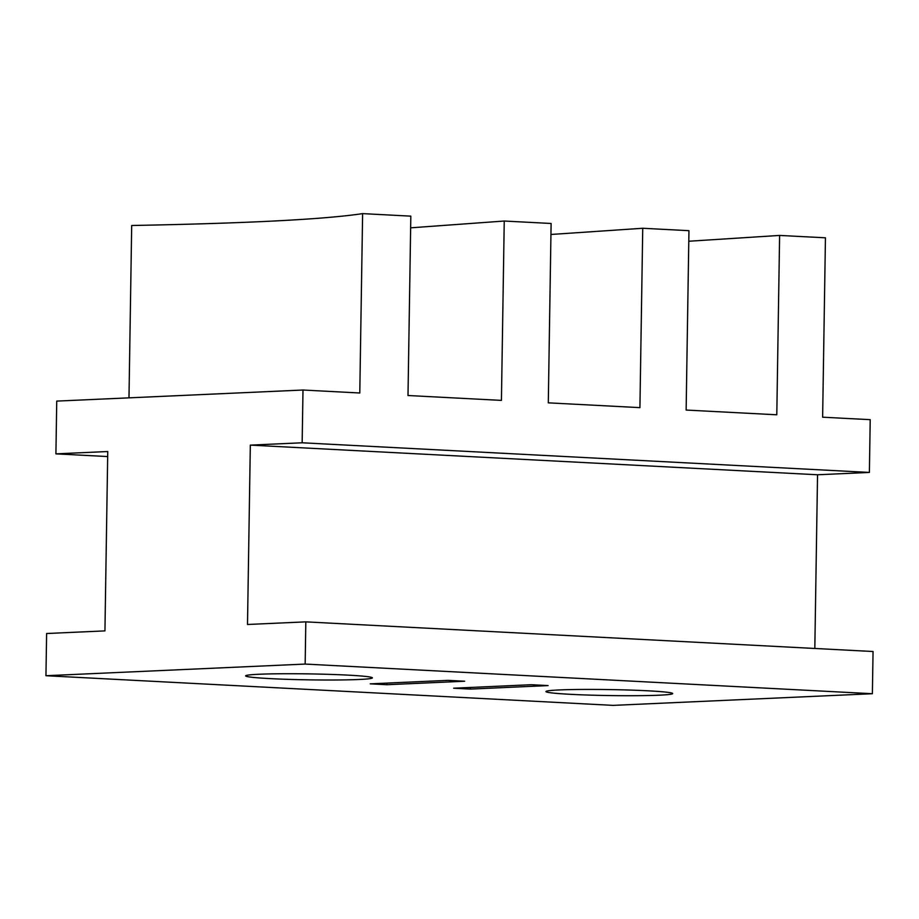 <?xml version="1.0" encoding="UTF-8"?>
<svg xmlns="http://www.w3.org/2000/svg" width="919" height="919" viewBox="0 0 919 919"><rect width="100%" height="100%" fill="white"/><g stroke="black" fill="none" stroke-linecap="round" stroke-linejoin="round"><path stroke-width="1.38" d="M359.065 679.486A63.388 2.987 -179.1 0 0 372.402 677.866A63.388 2.987 -179.1 0 0 329.599 674.374A63.388 2.987 -179.1 0 0 258.974 674.259A63.388 2.987 -179.1 0 0 245.637 675.879A63.388 2.987 -179.1 0 0 288.451 679.371A63.388 2.987 -179.1 0 0 359.065 679.486M659.371 695.189A63.388 2.987 -179.1 0 0 672.697 693.569A63.388 2.987 -179.1 0 0 629.894 690.066A63.388 2.987 -179.1 0 0 559.269 689.951A63.388 2.987 -179.1 0 0 545.943 691.57A63.388 2.987 -179.1 0 0 588.746 695.074A63.388 2.987 -179.1 0 0 659.371 695.189M410.644 227.832L504.244 221.031L501.429 400.397L408.002 395.515L410.827 216.149L362.614 213.622L359.788 392.999L302.994 390.024L56.737 401.098L55.91 453.86L107.753 451.528L104.938 630.894L46.616 633.513L45.95 675.718L613.18 705.378L872.384 693.719L873.05 651.514L305.82 621.864L247.498 624.483L250.324 445.118L302.156 442.786L302.994 390.024M550.941 234.471L642.737 228.268L639.923 407.634L548.298 402.844L551.113 223.478L504.244 221.031M688.79 241.237L779.611 235.425L776.796 414.791L686.137 410.058L688.951 230.68L642.737 228.268M250.324 445.118L817.542 474.767L869.385 472.435L870.213 419.673L822.631 417.192L825.446 237.814L779.611 235.425M817.542 474.767L814.82 648.469M872.384 693.719L305.165 664.069L45.95 675.718M305.165 664.069L305.82 621.864M869.385 472.435L302.156 442.786M107.672 456.559L55.91 453.86M362.614 213.622C324.51 219.354 247.533 223.317 131.693 225.5L128.982 397.847M448.001 680.359L370.242 683.851L386.922 684.724L464.681 681.232L448.001 680.359M531.412 684.712L453.653 688.216L470.333 689.089L548.103 685.585L531.412 684.712M470.367 687.458L470.333 689.089M386.945 683.104L386.922 684.724"/></g></svg>
